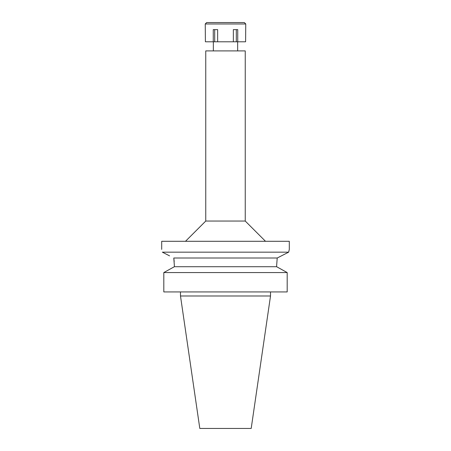 <?xml version="1.0" encoding="UTF-8"?>
<svg xmlns="http://www.w3.org/2000/svg" width="451" height="451" viewBox="0 0 451 451"><rect width="100%" height="100%" fill="white"/><g stroke="black" fill="none" stroke-linecap="round" stroke-linejoin="round"><path stroke-width="0.68" d="M270.515 295.986L180.485 295.986L199.804 428.45L251.196 428.45L270.515 295.986L270.515 291.932M225.5 50.907L205.752 50.907L205.752 221.046L245.248 221.046L245.248 50.907L225.5 50.907M169.57 255.852L162.349 252.165C161.492 248.467 161.492 248.467 162.349 252.165C161.492 248.467 161.492 248.467 162.349 252.165L288.651 252.165L289.3 249.403L289.3 241.296L161.7 241.296L161.7 249.403M281.452 255.841L288.651 252.165L277.213 258.011L276.638 265.707L277.213 258.011L173.787 258.011L174.193 261.546M174.362 265.571L173.787 258.011M174.362 266.716L174.362 265.707L174.362 266.716L163.814 272.562L163.814 291.932L163.814 272.562L174.362 266.716L276.638 266.716L276.638 265.707M276.638 266.716L287.186 272.562L163.814 272.562M287.186 272.562L287.186 291.932L163.814 291.932M225.5 41.791L245.598 41.791L245.756 23.965L205.244 23.965L205.402 41.791L225.5 41.791M237.739 41.791L237.739 29.636L233.353 29.636L233.353 41.791M236.301 29.636L236.301 41.791M217.647 41.791L217.647 29.636L213.261 29.636L213.261 41.791M214.699 29.636L214.699 41.791M245.756 23.965L244.335 22.55L206.665 22.55L205.244 23.965M237.654 50.907L237.654 41.791M213.346 50.907L213.346 41.791M205.752 221.046L185.496 241.296M245.248 221.046L265.504 241.296M180.485 295.986L180.485 291.932"/></g></svg>
